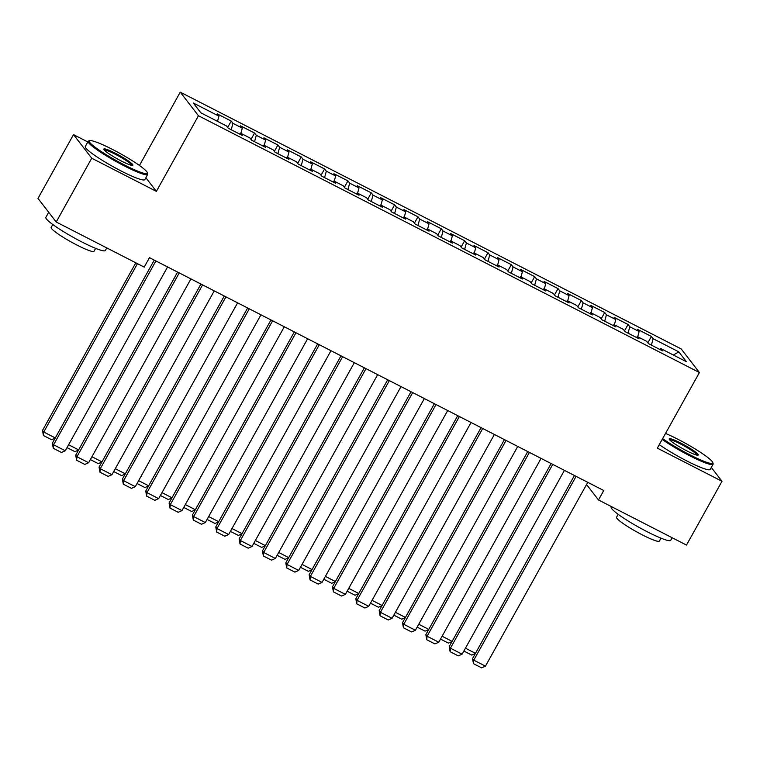 <?xml version="1.0" encoding="UTF-8"?>
<svg xmlns="http://www.w3.org/2000/svg" width="760" height="760" viewBox="0 0 760 760"><rect width="100%" height="100%" fill="white"/><g stroke="black" fill="none" stroke-linecap="round" stroke-linejoin="round"><path stroke-width="1.14" d="M87.828 141.958L73.511 134.615L38 198.407L56.212 222.005L144.219 267.111L149.482 257.668L603.744 490.523L598.49 499.975L686.489 545.082L722 481.289L711.303 467.438M139.441 165.48L180.253 92.15L681.207 348.945L699.418 372.542L198.464 115.748L180.253 92.15M673.35 355.015L678.822 351.88L653.144 338.722L651.396 336.452L637.393 329.279L639.141 331.541L629.803 326.752L628.054 324.491L614.042 317.309L615.79 319.57L606.452 314.792L604.703 312.522L590.7 305.349L592.448 307.61L583.11 302.822L581.362 300.561L567.359 293.379L569.107 295.64L559.769 290.852L558.02 288.591L544.017 281.409L545.765 283.68L536.427 278.892L534.679 276.63L520.667 269.448L522.414 271.709L513.076 266.922L511.337 264.66L497.325 257.478L499.073 259.74L489.734 254.961L487.986 252.69L473.983 245.518L475.731 247.779L466.393 242.991L464.645 240.73L450.642 233.548L452.39 235.809L443.051 231.021L441.303 228.76L427.291 221.578L429.039 223.848L419.71 219.06L417.962 216.799L403.949 209.618L405.697 211.879L396.359 207.09L394.611 204.829L380.608 197.648L382.356 199.918L373.017 195.13L371.269 192.859L357.266 185.687L359.014 187.948L349.676 183.16L347.928 180.899L333.925 173.717L335.663 175.978L326.334 171.2L324.587 168.929L310.574 161.756L312.322 164.017L302.983 159.23L301.235 156.968L287.233 149.786L288.981 152.048L279.642 147.259L277.894 144.998L263.891 137.816L265.639 140.087L256.3 135.299L254.552 133.038L240.549 125.856L242.298 128.117L232.959 123.329L231.211 121.068L217.198 113.886L218.946 116.147L217.521 121.353M678.822 351.88L686.403 361.703L660.725 348.536L659.794 349.429M218.946 116.147L193.268 102.989L200.849 112.812L226.527 125.97L228.275 128.231L242.288 135.413L240.54 133.152L249.869 137.94L251.617 140.201L265.63 147.383L263.881 145.122L273.22 149.9L274.968 152.171L288.971 159.343L287.223 157.082L296.562 161.87L298.309 164.131L312.312 171.314L310.565 169.052L319.903 173.84L321.651 176.101L335.654 183.284L333.916 181.013L343.244 185.801L344.992 188.062L359.005 195.244L357.257 192.983L366.595 197.771L368.344 200.032L382.346 207.214L380.599 204.943L389.937 209.732L391.685 212.002L405.688 219.174L403.94 216.913L413.278 221.701L415.026 223.962L429.029 231.144L427.281 228.883L436.62 233.662L438.368 235.932L452.38 243.105L450.632 240.844L459.971 245.632L461.719 247.893L475.722 255.075L473.974 252.814L483.312 257.602L485.06 259.863L499.064 267.045L497.315 264.774L506.654 269.562L508.402 271.823L522.405 279.005L520.657 276.745L529.995 281.533L531.744 283.793L545.756 290.976L544.008 288.714L553.346 293.493L555.085 295.763L569.097 302.936L567.35 300.675L576.688 305.463L578.436 307.724L592.439 314.906L590.691 312.645L600.029 317.433L601.778 319.694L615.781 326.876L614.033 324.606L623.371 329.394L625.119 331.654L639.122 338.837L637.383 336.575L646.712 341.363L648.461 343.624L662.473 350.806L660.725 348.536M232.959 123.329L231.201 129.732M242.298 128.117L240.863 133.323M256.3 135.299L254.543 141.702M265.639 140.087L264.214 145.284M240.54 133.152L239.6 134.045M279.642 147.259L277.885 153.662M288.981 152.048L287.555 157.254M263.881 145.122L262.951 146.005M302.983 159.23L301.235 165.632M312.322 164.017L310.897 169.214M287.223 157.082L286.292 157.975M326.334 171.2L324.577 177.593M335.663 175.978L334.238 181.184M310.565 169.052L309.633 169.936M349.676 183.16L347.918 189.563M359.014 187.948L357.589 193.154M333.916 181.013L332.975 181.906M373.017 195.13L371.26 201.533M382.356 199.918L380.931 205.114M357.257 192.983L356.326 193.876M396.359 207.09L394.601 213.493M405.697 211.879L404.272 217.084M380.599 204.943L379.667 205.836M419.71 219.06L417.952 225.464M429.039 223.848L427.614 229.045M403.94 216.913L403.009 217.806M443.051 231.021L441.294 237.424M452.39 235.809L450.955 241.015M427.281 228.883L426.351 229.767M466.393 242.991L464.635 249.394M475.731 247.779L474.306 252.985M450.632 240.844L449.702 241.737M489.734 254.961L487.977 261.364M499.073 259.74L497.648 264.945M473.974 252.814L473.043 253.697M513.076 266.922L511.328 273.324M522.414 271.709L520.989 276.916M497.315 264.774L496.384 265.667M536.427 278.892L534.669 285.294M545.765 283.68L544.331 288.876M520.657 276.745L519.726 277.637M559.769 290.852L558.011 297.255M569.107 295.64L567.682 300.846M544.008 288.714L543.067 289.598M583.11 302.822L581.352 309.225M592.448 307.61L591.024 312.806M567.35 300.675L566.418 301.568M606.452 314.792L604.703 321.185M615.79 319.57L614.365 324.776M590.691 312.645L589.76 313.528M629.803 326.752L628.045 333.155M639.141 331.541L637.707 336.747M614.033 324.606L613.101 325.498M653.144 338.722L651.386 345.125M637.383 336.575L636.443 337.469M73.511 134.615L91.722 158.213L56.212 222.005M699.418 372.542L657.333 448.144L722 481.289M91.722 158.213L156.38 191.358L198.464 115.748M586.549 484.509L598.49 499.975M156.38 191.358L145.863 177.726M651.396 336.452L647.852 342.827M628.054 324.491L624.501 330.856M604.703 312.522L601.16 318.896M581.362 300.561L577.818 306.926M558.02 288.591L554.477 294.966M534.679 276.63L531.126 282.995M511.337 264.66L507.784 271.035M487.986 252.69L484.443 259.065M464.645 240.73L461.101 247.095M441.303 228.76L437.76 235.134M417.962 216.799L414.409 223.164M394.611 204.829L391.067 211.204M371.269 192.859L367.726 199.234M347.928 180.899L344.385 187.264M324.587 168.929L321.034 175.303M301.235 156.968L297.692 163.333M277.894 144.998L274.351 151.373M254.552 133.038L251.009 139.403M231.211 121.068L227.658 127.442M587.765 482.334L485.45 666.149L473.774 660.164L472.549 658.578L473.452 663.66L473.774 660.164L576.089 476.349M574.446 475.503L472.549 658.578M485.45 666.149L481.622 667.85L473.452 663.66M465.443 648.185L475.465 653.325M475.37 653.505L471.779 655.091L463.856 651.035M564.423 470.364L462.108 654.189L450.433 648.204L449.207 646.608L450.11 651.69L450.433 648.204L552.748 464.379M551.105 463.534L449.207 646.608M462.108 654.189L458.28 655.88L450.11 651.69M541.072 458.394L438.767 642.219L427.091 636.234L425.856 634.638L426.759 639.73L427.091 636.234L529.406 452.418M527.753 451.573L425.856 634.638M438.767 642.219L434.929 643.91L426.759 639.73M442.101 636.225L452.124 641.364M452.029 641.535L448.428 643.131L440.515 639.065M418.76 624.255L428.783 629.394M428.688 629.565L425.087 631.161L417.173 627.105M662.644 438.615A33.231 4.028 29.1 0 0 689.738 454.736A33.231 4.028 29.1 0 0 712.794 462.565A33.231 4.028 29.1 0 0 677.73 439.175A33.231 4.028 29.1 0 0 665.532 433.428M712.794 462.565L713.117 463.657A34.048 4.123 -150.9 0 1 713.089 464.227A34.048 4.123 -150.9 0 1 689.491 455.639A34.048 4.123 -150.9 0 1 662.188 439.441M680.732 443.061A16.615 2.014 -150.9 0 1 698.022 455.192A16.615 2.014 -150.9 0 1 686.736 450.841A16.615 2.014 -150.9 0 1 669.199 439.147A16.615 2.014 -150.9 0 1 680.732 443.061M697.176 455.173A15.798 1.919 29.1 0 0 680.485 443.963A15.798 1.919 29.1 0 0 669.664 439.859M672.172 537.747L670.747 540.303A34.048 4.123 -150.9 0 1 647.149 531.715A34.048 4.123 -150.9 0 1 611.239 507.186L611.534 506.663M661.019 538.175L659.395 541.101A24.519 2.973 -150.9 0 1 642.399 534.917A24.519 2.973 -150.9 0 1 616.55 517.256L618.174 514.32M713.089 464.227L710.201 469.423A34.048 4.123 -150.9 0 1 686.603 460.835A34.048 4.123 -150.9 0 1 659.29 444.638M112.347 149.359A33.231 4.028 29.1 0 0 89.765 140.666A33.231 4.028 29.1 0 0 124.355 164.92A33.231 4.028 29.1 0 0 147.411 172.748A33.231 4.028 29.1 0 0 112.347 149.359M147.411 172.748L147.734 173.84A34.048 4.123 -150.9 0 1 147.706 174.41A34.048 4.123 -150.9 0 1 124.108 165.813A34.048 4.123 -150.9 0 1 88.198 141.284A34.048 4.123 -150.9 0 1 88.673 140.97L89.765 140.666M115.349 153.244A16.615 2.014 -150.9 0 1 132.639 165.376A16.615 2.014 -150.9 0 1 121.353 161.025A16.615 2.014 -150.9 0 1 103.816 149.331A16.615 2.014 -150.9 0 1 115.349 153.244M131.793 165.357A15.798 1.919 29.1 0 0 115.102 154.147A15.798 1.919 29.1 0 0 104.281 150.043M106.789 247.931L105.364 250.487A34.048 4.123 -150.9 0 1 81.757 241.898A34.048 4.123 -150.9 0 1 45.857 217.369L48.697 212.268M95.636 248.349L94.002 251.284A24.519 2.973 -150.9 0 1 77.016 245.1A24.519 2.973 -150.9 0 1 51.157 227.439L52.791 224.504M147.706 174.41L144.818 179.607A34.048 4.123 -150.9 0 1 121.21 171.019A34.048 4.123 -150.9 0 1 85.31 146.48L88.198 141.284M517.731 446.433L415.416 630.249L403.75 624.274L402.515 622.678L403.417 627.76L403.75 624.274L506.065 440.448M504.412 439.603L402.515 622.678M415.416 630.249L411.587 631.95L403.417 627.76M494.389 434.463L392.074 618.288L380.399 612.303L379.173 610.707L380.076 615.79L380.399 612.303L482.714 428.478M481.07 427.642L379.173 610.707M392.074 618.288L388.246 619.98L380.076 615.79M395.409 612.294L405.441 617.433M405.337 617.605L401.745 619.191L393.832 615.135M372.067 600.324L382.09 605.464M381.995 605.635L378.404 607.231L370.481 603.174M471.048 422.503L368.733 606.318L357.058 600.333L355.832 598.747L356.734 603.829L357.058 600.333L459.373 416.518M457.729 415.673L355.832 598.747M368.733 606.318L364.904 608.019L356.734 603.829M348.726 588.354L358.748 593.494M358.653 593.674L355.053 595.26L347.139 591.204M447.697 410.533L345.391 594.358L333.716 588.373L332.481 586.777L333.383 591.859L333.716 588.373L436.031 404.548M434.378 403.702L332.481 586.777M345.391 594.358L341.563 596.049L333.383 591.859M325.385 576.394L335.407 581.533M335.312 581.704L331.712 583.3L323.798 579.244M424.356 398.563L322.041 582.388L310.374 576.403L309.139 574.807L310.042 579.899L310.374 576.403L412.69 392.587M411.036 391.742L309.139 574.807M322.041 582.388L318.212 584.089L310.042 579.899M401.014 386.602L298.699 570.418L287.033 564.442L285.798 562.846L286.701 567.929L287.033 564.442L389.338 380.617M387.695 379.772L285.798 562.846M298.699 570.418L294.87 572.119L286.701 567.929M377.673 374.632L275.358 558.457L263.682 552.472L262.456 550.876L263.359 555.968L263.682 552.472L365.997 368.657M364.353 367.812L262.456 550.876M275.358 558.457L271.529 560.149L263.359 555.968M354.331 362.672L252.016 546.487L240.34 540.512L239.115 538.916L240.017 543.998L240.34 540.512L342.655 356.687M341.002 355.841L239.115 538.916M252.016 546.487L248.188 548.188L240.017 543.998M330.98 350.702L228.665 534.527L216.999 528.542L215.764 526.946L216.666 532.028L216.999 528.542L319.314 344.717M317.661 343.872L215.764 526.946M228.665 534.527L224.836 536.218L216.666 532.028M307.638 338.741L205.323 522.557L193.657 516.572L192.423 514.986L193.325 520.068L193.657 516.572L295.963 332.756M294.32 331.911L192.423 514.986M205.323 522.557L201.495 524.258L193.325 520.068M284.297 326.772L181.982 510.596L170.306 504.611L169.081 503.015L169.983 508.098L170.306 504.611L272.622 320.786M270.978 319.941L169.081 503.015M181.982 510.596L178.153 512.288L169.983 508.098M302.034 564.423L312.065 569.563M311.961 569.744L308.37 571.33L300.456 567.274M278.692 552.463L288.714 557.602M288.62 557.774L285.028 559.369L277.106 555.303M255.351 540.493L265.373 545.633M265.278 545.803L261.687 547.399L253.764 543.343M232.009 528.533L242.031 533.663M241.936 533.843L238.336 535.429L230.423 531.373M208.667 516.562L218.69 521.702M218.585 521.873L214.994 523.469L207.081 519.413M185.316 504.592L195.339 509.732M195.244 509.912L191.653 511.499L183.739 507.442M161.975 492.632L171.998 497.772M171.902 497.942L168.311 499.538L160.388 495.472M260.955 314.801L158.641 498.626L146.965 492.642L145.739 491.045L146.642 496.137L146.965 492.642L249.28 308.826M247.637 307.981L145.739 491.045M158.641 498.626L154.812 500.317L146.642 496.137M138.633 480.662L148.656 485.801M148.561 485.972L144.96 487.568L137.047 483.512M237.605 302.841L135.299 486.656L123.623 480.681L122.389 479.085L123.291 484.167L123.623 480.681L225.939 296.856M224.285 296.01L122.389 479.085M135.299 486.656L131.461 488.357L123.291 484.167M115.292 468.702L125.314 473.841M125.219 474.012L121.619 475.599L113.705 471.542M214.263 290.871L111.948 474.696L100.282 468.711L99.047 467.115L99.949 472.197L100.282 468.711L202.597 284.886M200.944 284.05L99.047 467.115M111.948 474.696L108.12 476.387L99.949 472.197M91.941 456.731L101.973 461.871M101.868 462.042L98.278 463.638L90.364 459.581M190.921 278.91L88.606 462.726L76.931 456.741L75.706 455.154L76.608 460.237L76.931 456.741L179.246 272.925M177.602 272.08L75.706 455.154M88.606 462.726L84.778 464.426L76.608 460.237M68.599 444.762L78.622 449.901M78.527 450.081L74.936 451.668L67.013 447.611M167.58 266.94L65.265 450.765L53.589 444.78L52.364 443.184L53.267 448.267L53.589 444.78L155.905 260.955M154.261 260.11L52.364 443.184M65.265 450.765L61.436 452.456L53.267 448.267M135.812 262.808L42.512 430.435L43.747 432.022L137.465 263.653M55.185 438.111L51.585 439.707L43.415 435.518L43.747 432.022L55.28 437.94M43.415 435.518L42.512 430.435"/></g></svg>
